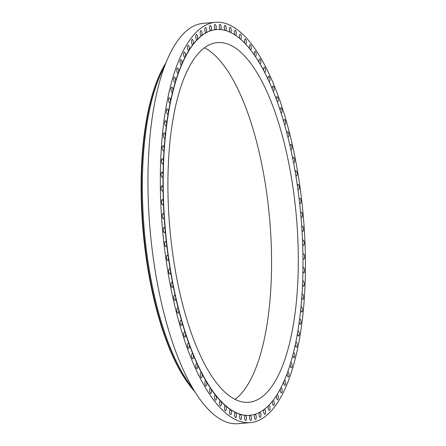 <?xml version="1.0" encoding="UTF-8"?>
<svg xmlns="http://www.w3.org/2000/svg" width="446" height="446" viewBox="0 0 446 446"><rect width="100%" height="100%" fill="white"/><g stroke="black" fill="none" stroke-linecap="round" stroke-linejoin="round"><path stroke-width="0.67" d="M301.992 230.415A2.615 0.92 85 0 0 302.806 231.374A2.615 0.92 85 0 0 303.313 227.594A2.615 0.92 85 0 0 302.355 226.161A2.615 0.92 85 0 0 301.769 226.997M216.232 29.598A193.581 68.11 85 0 0 216.12 29.609L216.343 29.587A193.581 68.11 85 0 1 220.525 29.587A2.615 0.92 85 0 0 220.698 29.62A2.615 0.92 85 0 0 220.748 29.609A193.581 68.11 85 0 1 225.464 30.501A2.615 0.92 85 0 0 225.687 30.568A193.581 68.11 85 0 1 230.437 32.391A2.615 0.92 85 0 0 230.666 32.502A193.581 68.11 85 0 1 235.427 35.251A2.615 0.92 85 0 0 235.655 35.407A193.581 68.11 85 0 1 240.405 39.064A2.615 0.92 85 0 0 240.628 39.259A193.581 68.11 85 0 1 245.345 43.814A2.615 0.92 85 0 0 245.568 44.048A193.581 68.11 85 0 1 250.223 49.473A2.615 0.92 85 0 0 250.44 49.751A193.581 68.11 85 0 1 255.012 56.012A2.615 0.92 85 0 0 255.229 56.33A193.581 68.11 85 0 1 259.695 63.399A2.615 0.92 85 0 0 259.901 63.756A193.581 68.11 85 0 1 264.238 71.6A2.615 0.92 85 0 0 264.439 71.984A193.581 68.11 85 0 1 268.62 80.564A2.615 0.92 85 0 0 268.815 80.988A193.581 68.11 85 0 1 272.824 90.254A2.615 0.92 85 0 0 273.013 90.711A193.581 68.11 85 0 1 276.827 100.618A2.615 0.92 85 0 0 277.005 101.103A193.581 68.11 85 0 1 280.606 111.6A2.615 0.92 85 0 0 280.774 112.113A193.581 68.11 85 0 1 284.141 123.152A2.615 0.92 85 0 0 284.297 123.687A193.581 68.11 85 0 1 287.419 135.205A2.615 0.92 85 0 0 287.564 135.762A193.581 68.11 85 0 1 290.418 147.704A2.615 0.92 85 0 0 290.547 148.278A193.581 68.11 85 0 1 293.128 160.588A2.615 0.92 85 0 0 293.245 161.179A193.581 68.11 85 0 1 295.531 173.784A2.615 0.92 85 0 0 295.631 174.386A193.581 68.11 85 0 1 297.616 187.225A2.615 0.92 85 0 0 297.699 187.838A193.581 68.11 85 0 1 299.372 200.851A2.615 0.92 85 0 0 299.439 201.469A193.581 68.11 85 0 1 300.788 214.582A2.615 0.92 85 0 0 300.844 215.206A193.581 68.11 85 0 1 301.858 228.352A2.615 0.92 85 0 0 301.897 228.976A193.581 68.11 85 0 1 302.583 242.1A2.615 0.92 85 0 0 302.605 242.719A193.581 68.11 85 0 1 302.951 255.742A2.615 0.92 85 0 0 302.957 256.355A193.581 68.11 85 0 1 302.962 269.211A2.615 0.92 85 0 0 302.957 269.819A193.581 68.11 85 0 1 302.617 282.446A2.615 0.92 85 0 0 302.594 283.037A193.581 68.11 85 0 1 301.92 295.38A2.615 0.92 85 0 0 301.881 295.954A193.581 68.11 85 0 1 300.872 307.935A2.615 0.92 85 0 0 300.816 308.493A193.581 68.11 85 0 1 299.478 320.055A2.615 0.92 85 0 0 299.411 320.59A193.581 68.11 85 0 1 297.75 331.679A2.615 0.92 85 0 0 297.66 332.192A193.581 68.11 85 0 1 295.687 342.751A2.615 0.92 85 0 0 295.587 343.236A193.581 68.11 85 0 1 293.306 353.204A2.615 0.92 85 0 0 293.189 353.661A193.581 68.11 85 0 1 290.619 362.994A2.615 0.92 85 0 0 290.491 363.418A193.581 68.11 85 0 1 287.637 372.064A2.615 0.92 85 0 0 287.497 372.455A193.581 68.11 85 0 1 284.381 380.371A2.615 0.92 85 0 0 284.225 380.728A193.581 68.11 85 0 1 280.863 387.881A2.615 0.92 85 0 0 280.696 388.198A193.581 68.11 85 0 1 277.1 394.543A2.615 0.92 85 0 0 276.921 394.822A193.581 68.11 85 0 1 273.114 400.324A2.615 0.92 85 0 0 272.93 400.564A193.581 68.11 85 0 1 268.921 405.202A2.615 0.92 85 0 0 268.726 405.403A193.581 68.11 85 0 1 264.55 409.149A2.615 0.92 85 0 0 264.35 409.305A193.581 68.11 85 0 1 260.018 412.149A2.615 0.92 85 0 0 259.806 412.26A193.581 68.11 85 0 1 255.346 414.178A2.615 0.92 85 0 0 255.307 414.178A2.615 0.92 85 0 0 255.129 414.245A193.581 68.11 85 0 1 250.563 415.226A2.615 0.92 85 0 0 250.457 415.22A2.615 0.92 85 0 0 250.345 415.254L250.563 415.226M216.343 29.587A193.581 68.11 85 0 0 215.87 29.637A2.615 0.92 85 0 1 215.758 29.665A2.615 0.92 85 0 1 215.652 29.659A193.581 68.11 85 0 0 211.081 30.64A2.615 0.92 85 0 1 210.908 30.707A2.615 0.92 85 0 1 210.869 30.713A193.581 68.11 85 0 0 206.409 32.625A2.615 0.92 85 0 1 206.197 32.742A193.581 68.11 85 0 0 201.865 35.58A2.615 0.92 85 0 1 201.664 35.736A193.581 68.11 85 0 0 197.483 39.482A2.615 0.92 85 0 1 197.294 39.683A193.581 68.11 85 0 0 193.285 44.321A2.615 0.92 85 0 1 193.101 44.561A193.581 68.11 85 0 0 189.288 50.063A2.615 0.92 85 0 1 189.115 50.348A193.581 68.11 85 0 0 185.519 56.687A2.615 0.92 85 0 1 185.352 57.01A193.581 68.11 85 0 0 181.985 64.157A2.615 0.92 85 0 1 181.834 64.514A193.581 68.11 85 0 0 178.718 72.43A2.615 0.92 85 0 1 178.573 72.821A193.581 68.11 85 0 0 175.724 81.467A2.615 0.92 85 0 1 175.596 81.897A193.581 68.11 85 0 0 173.02 91.224A2.615 0.92 85 0 1 172.909 91.681A193.581 68.11 85 0 0 170.628 101.649A2.615 0.92 85 0 1 170.528 102.14A193.581 68.11 85 0 0 168.555 112.693A2.615 0.92 85 0 1 168.465 113.206A193.581 68.11 85 0 0 166.804 124.295A2.615 0.92 85 0 1 166.732 124.83A193.581 68.11 85 0 0 165.394 136.392A2.615 0.92 85 0 1 165.338 136.95A193.581 68.11 85 0 0 164.334 148.931A2.615 0.92 85 0 1 164.29 149.51A193.581 68.11 85 0 0 163.621 161.848A2.615 0.92 85 0 1 163.593 162.439A193.581 68.11 85 0 0 163.258 175.066A2.615 0.92 85 0 1 163.253 175.674A193.581 68.11 85 0 0 163.253 188.535A2.615 0.92 85 0 1 163.264 189.143A193.581 68.11 85 0 0 163.61 202.172A2.615 0.92 85 0 1 163.632 202.791A193.581 68.11 85 0 0 164.312 215.909A2.615 0.92 85 0 1 164.357 216.533A193.581 68.11 85 0 0 165.371 229.684A2.615 0.92 85 0 1 165.427 230.303A193.581 68.11 85 0 0 166.771 243.421A2.615 0.92 85 0 1 166.843 244.04A193.581 68.11 85 0 0 168.516 257.047A2.615 0.92 85 0 1 168.599 257.66A193.581 68.11 85 0 0 170.584 270.499A2.615 0.92 85 0 1 170.684 271.107A193.581 68.11 85 0 0 172.97 283.712A2.615 0.92 85 0 1 173.087 284.297A193.581 68.11 85 0 0 175.663 296.607A2.615 0.92 85 0 1 175.791 297.181A193.581 68.11 85 0 0 178.651 309.123A2.615 0.92 85 0 1 178.796 309.68A193.581 68.11 85 0 0 181.918 321.198A2.615 0.92 85 0 1 182.068 321.733A193.581 68.11 85 0 0 185.441 332.772A2.615 0.92 85 0 1 185.608 333.285A193.581 68.11 85 0 0 189.21 343.782A2.615 0.92 85 0 1 189.388 344.267A193.581 68.11 85 0 0 193.202 354.18A2.615 0.92 85 0 1 193.386 354.631A193.581 68.11 85 0 0 197.4 363.897A2.615 0.92 85 0 1 197.589 364.321A193.581 68.11 85 0 0 201.776 372.901A2.615 0.92 85 0 1 201.977 373.285A193.581 68.11 85 0 0 206.314 381.135A2.615 0.92 85 0 1 206.52 381.486A193.581 68.11 85 0 0 210.986 388.561A2.615 0.92 85 0 1 211.198 388.873A193.581 68.11 85 0 0 215.769 395.139A2.615 0.92 85 0 1 215.992 395.412A193.581 68.11 85 0 0 220.647 400.837A2.615 0.92 85 0 1 220.87 401.071A193.581 68.11 85 0 0 225.587 405.626A2.615 0.92 85 0 1 225.81 405.821A193.581 68.11 85 0 0 230.56 409.484A2.615 0.92 85 0 1 230.788 409.634A193.581 68.11 85 0 0 235.549 412.383A2.615 0.92 85 0 1 235.778 412.494A193.581 68.11 85 0 0 240.528 414.317A2.615 0.92 85 0 1 240.751 414.384A193.581 68.11 85 0 0 245.467 415.276A2.615 0.92 85 0 1 245.517 415.271A2.615 0.92 85 0 1 245.69 415.298A193.581 68.11 85 0 0 249.871 415.298A193.581 68.11 85 0 0 250.345 415.254A2.615 0.92 85 0 1 251.321 417.266A2.615 0.92 85 0 1 251.109 420.082A2.615 0.92 85 0 1 250.691 420.45A2.615 0.92 85 0 1 249.632 418.577A2.615 0.92 85 0 1 249.821 415.611A2.615 0.92 85 0 1 250.111 415.276M274.061 383.064A180.541 63.522 85 0 0 291.494 178.071A180.541 63.522 85 0 0 217.47 42.582A180.541 63.522 85 0 0 192.148 61.827A180.541 63.522 85 0 0 174.72 266.814A180.541 63.522 85 0 0 248.74 402.303A180.541 63.522 85 0 0 274.061 383.064M235.02 399.41A180.541 63.522 85 0 0 247.329 385.383A180.541 63.522 85 0 0 267.505 199.167A180.541 63.522 85 0 0 204.458 47.8M166.04 62.652A181.962 64.023 85 0 0 165.94 62.808A181.962 64.023 85 0 0 162.238 69.37L161.686 70.451A180.781 63.605 85 0 0 143.004 230.275A180.781 63.605 85 0 0 188.981 384.474A180.781 63.605 85 0 0 189.349 384.959M164.535 66.554A181.962 64.023 85 0 0 144.275 230.164A181.962 64.023 85 0 0 192.46 387.83M162.238 69.37A181.962 64.023 85 0 0 143.439 230.236A181.962 64.023 85 0 0 189.712 385.45A181.962 64.023 85 0 0 194.618 391.41M216.12 29.609A193.581 68.11 85 0 0 215.652 29.653A2.615 0.92 85 0 0 215.953 29.319A2.615 0.92 85 0 0 216.137 26.347A2.615 0.92 85 0 0 215.084 24.474A2.615 0.92 85 0 0 214.665 24.842A2.615 0.92 85 0 0 214.454 27.674A2.615 0.92 85 0 0 215.429 29.676A193.581 68.11 85 0 0 210.863 30.663A2.615 0.92 85 0 0 211.148 30.261A2.615 0.92 85 0 0 211.27 27.301A2.615 0.92 85 0 0 210.233 25.517A2.615 0.92 85 0 0 209.765 25.985A2.615 0.92 85 0 0 209.637 28.895A2.615 0.92 85 0 0 210.646 30.729A193.581 68.11 85 0 0 206.186 32.647A2.615 0.92 85 0 0 206.459 32.179A2.615 0.92 85 0 0 206.52 29.246A2.615 0.92 85 0 0 205.495 27.552A2.615 0.92 85 0 0 204.987 28.131A2.615 0.92 85 0 0 204.926 31.064A2.615 0.92 85 0 0 205.946 32.764A2.615 0.92 85 0 0 205.98 32.759A193.581 68.11 85 0 0 201.648 35.596A2.615 0.92 85 0 0 201.899 35.072A2.615 0.92 85 0 0 201.904 32.173A2.615 0.92 85 0 0 200.895 30.562A2.615 0.92 85 0 0 200.349 31.27A2.615 0.92 85 0 0 200.349 34.169A2.615 0.92 85 0 0 201.352 35.775A2.615 0.92 85 0 0 201.441 35.752A193.581 68.11 85 0 0 197.266 39.504A2.615 0.92 85 0 0 197.5 38.919A2.615 0.92 85 0 0 197.444 36.07A2.615 0.92 85 0 0 196.463 34.543A2.615 0.92 85 0 0 195.878 35.379A2.615 0.92 85 0 0 195.933 38.233A2.615 0.92 85 0 0 196.915 39.755A2.615 0.92 85 0 0 197.071 39.7A193.581 68.11 85 0 0 193.068 44.338A2.615 0.92 85 0 0 193.28 43.702A2.615 0.92 85 0 0 193.174 40.909A2.615 0.92 85 0 0 192.209 39.465A2.615 0.92 85 0 0 191.59 40.441A2.615 0.92 85 0 0 191.702 43.24A2.615 0.92 85 0 0 192.666 44.678A2.615 0.92 85 0 0 192.878 44.578A193.581 68.11 85 0 0 189.071 50.086A2.615 0.92 85 0 0 189.266 49.394A2.615 0.92 85 0 0 189.11 46.668A2.615 0.92 85 0 0 188.167 45.308A2.615 0.92 85 0 0 187.521 46.434A2.615 0.92 85 0 0 187.677 49.16A2.615 0.92 85 0 0 188.619 50.521A2.615 0.92 85 0 0 188.892 50.365A193.581 68.11 85 0 0 185.296 56.709A2.615 0.92 85 0 0 185.469 55.967A2.615 0.92 85 0 0 185.268 53.319A2.615 0.92 85 0 0 184.349 52.043A2.615 0.92 85 0 0 183.68 53.325A2.615 0.92 85 0 0 183.88 55.973A2.615 0.92 85 0 0 184.8 57.25A2.615 0.92 85 0 0 185.129 57.027A193.581 68.11 85 0 0 181.767 64.174A2.615 0.92 85 0 0 181.918 63.393A2.615 0.92 85 0 0 180.775 59.625A2.615 0.92 85 0 0 180.084 61.074A2.615 0.92 85 0 0 181.227 64.837A2.615 0.92 85 0 0 181.611 64.531A193.581 68.11 85 0 0 178.495 72.447A2.615 0.92 85 0 0 178.623 71.622A2.615 0.92 85 0 0 177.469 68.032A2.615 0.92 85 0 0 176.767 69.648A2.615 0.92 85 0 0 177.921 73.239A2.615 0.92 85 0 0 178.355 72.843A193.581 68.11 85 0 0 175.501 81.49A2.615 0.92 85 0 0 175.607 80.626A2.615 0.92 85 0 0 174.442 77.208A2.615 0.92 85 0 0 173.728 78.998A2.615 0.92 85 0 0 174.893 82.421A2.615 0.92 85 0 0 175.373 81.913A193.581 68.11 85 0 0 172.803 91.246A2.615 0.92 85 0 0 172.881 90.354A2.615 0.92 85 0 0 171.71 87.109A2.615 0.92 85 0 0 170.991 89.083A2.615 0.92 85 0 0 172.162 92.322A2.615 0.92 85 0 0 172.686 91.703A193.581 68.11 85 0 0 170.405 101.671A2.615 0.92 85 0 0 170.461 100.751A2.615 0.92 85 0 0 169.29 97.691A2.615 0.92 85 0 0 168.577 99.843A2.615 0.92 85 0 0 169.742 102.903A2.615 0.92 85 0 0 170.305 102.156A193.581 68.11 85 0 0 168.332 112.71A2.615 0.92 85 0 0 168.359 111.768A2.615 0.92 85 0 0 167.194 108.891A2.615 0.92 85 0 0 166.481 111.232A2.615 0.92 85 0 0 167.646 114.104A2.615 0.92 85 0 0 168.248 113.223A193.581 68.11 85 0 0 166.587 124.311A2.615 0.92 85 0 0 166.587 123.352A2.615 0.92 85 0 0 165.433 120.66A2.615 0.92 85 0 0 164.73 123.185A2.615 0.92 85 0 0 165.884 125.872A2.615 0.92 85 0 0 166.514 124.847A193.581 68.11 85 0 0 165.176 136.415A2.615 0.92 85 0 0 165.154 135.439A2.615 0.92 85 0 0 164.011 132.936A2.615 0.92 85 0 0 163.325 135.645A2.615 0.92 85 0 0 164.463 138.149A2.615 0.92 85 0 0 165.12 136.972A193.581 68.11 85 0 0 164.111 148.953A2.615 0.92 85 0 0 164.061 147.972A2.615 0.92 85 0 0 162.941 145.652A2.615 0.92 85 0 0 162.272 148.546A2.615 0.92 85 0 0 163.392 150.865A2.615 0.92 85 0 0 164.072 149.527A193.581 68.11 85 0 0 163.398 161.865A2.615 0.92 85 0 0 163.325 160.878A2.615 0.92 85 0 0 162.227 158.748A2.615 0.92 85 0 0 161.58 161.826A2.615 0.92 85 0 0 162.679 163.961A2.615 0.92 85 0 0 163.375 162.455A193.581 68.11 85 0 0 163.035 175.088A2.615 0.92 85 0 0 162.941 174.102A2.615 0.92 85 0 0 161.87 172.15A2.615 0.92 85 0 0 161.251 175.412A2.615 0.92 85 0 0 162.322 177.363A2.615 0.92 85 0 0 163.03 175.691A193.581 68.11 85 0 0 163.035 188.552A2.615 0.92 85 0 0 162.913 187.576A2.615 0.92 85 0 0 161.876 185.804A2.615 0.92 85 0 0 161.29 189.238A2.615 0.92 85 0 0 162.327 191.011A2.615 0.92 85 0 0 163.041 189.165A193.581 68.11 85 0 0 163.387 202.189A2.615 0.92 85 0 0 163.242 201.224A2.615 0.92 85 0 0 162.238 199.624A2.615 0.92 85 0 0 161.692 203.237A2.615 0.92 85 0 0 162.695 204.837A2.615 0.92 85 0 0 163.409 202.807A193.581 68.11 85 0 0 164.095 215.931A2.615 0.92 85 0 0 163.927 214.983A2.615 0.92 85 0 0 162.963 213.55A2.615 0.92 85 0 0 162.455 217.33A2.615 0.92 85 0 0 163.414 218.763A2.615 0.92 85 0 0 164.134 216.55A193.581 68.11 85 0 0 165.148 229.701A2.615 0.92 85 0 0 164.959 228.776A2.615 0.92 85 0 0 164.044 227.51A2.615 0.92 85 0 0 163.582 231.452A2.615 0.92 85 0 0 164.496 232.717A2.615 0.92 85 0 0 165.204 230.326A193.581 68.11 85 0 0 166.553 243.438A2.615 0.92 85 0 0 166.341 242.54A2.615 0.92 85 0 0 165.472 241.425A2.615 0.92 85 0 0 164.786 242.864A2.615 0.92 85 0 0 165.053 245.529A2.615 0.92 85 0 0 165.923 246.638A2.615 0.92 85 0 0 166.626 244.057A193.581 68.11 85 0 0 168.293 257.069A2.615 0.92 85 0 0 168.064 256.199A2.615 0.92 85 0 0 167.244 255.235A2.615 0.92 85 0 0 166.548 256.757A2.615 0.92 85 0 0 166.876 259.483A2.615 0.92 85 0 0 167.696 260.447A2.615 0.92 85 0 0 168.376 257.682A193.581 68.11 85 0 0 170.361 270.521A2.615 0.92 85 0 0 170.11 269.685A2.615 0.92 85 0 0 169.346 268.866A2.615 0.92 85 0 0 168.644 270.471A2.615 0.92 85 0 0 169.034 273.253A2.615 0.92 85 0 0 169.798 274.078A2.615 0.92 85 0 0 170.461 271.123A193.581 68.11 85 0 0 172.747 283.728A2.615 0.92 85 0 0 172.485 282.937A2.615 0.92 85 0 0 171.777 282.246A2.615 0.92 85 0 0 171.069 283.935A2.615 0.92 85 0 0 171.52 286.767A2.615 0.92 85 0 0 172.228 287.458A2.615 0.92 85 0 0 172.864 284.319A193.581 68.11 85 0 0 175.445 296.623A2.615 0.92 85 0 0 175.161 295.876A2.615 0.92 85 0 0 174.514 295.308A2.615 0.92 85 0 0 173.801 297.086A2.615 0.92 85 0 0 174.319 299.946A2.615 0.92 85 0 0 174.966 300.515A2.615 0.92 85 0 0 175.573 297.198A193.581 68.11 85 0 0 178.433 309.145A2.615 0.92 85 0 0 178.132 308.442A2.615 0.92 85 0 0 177.547 307.98A2.615 0.92 85 0 0 176.828 309.853A2.615 0.92 85 0 0 177.413 312.735A2.615 0.92 85 0 0 177.999 313.192A2.615 0.92 85 0 0 178.573 309.697A193.581 68.11 85 0 0 181.695 321.22A2.615 0.92 85 0 0 181.383 320.568A2.615 0.92 85 0 0 180.859 320.211A2.615 0.92 85 0 0 180.145 322.168A2.615 0.92 85 0 0 180.792 325.062A2.615 0.92 85 0 0 181.316 325.418A2.615 0.92 85 0 0 181.851 321.756A193.581 68.11 85 0 0 185.224 332.794A2.615 0.92 85 0 0 184.9 332.198A2.615 0.92 85 0 0 184.438 331.924A2.615 0.92 85 0 0 183.719 333.976A2.615 0.92 85 0 0 184.432 336.869A2.615 0.92 85 0 0 184.889 337.137A2.615 0.92 85 0 0 185.385 333.301A193.581 68.11 85 0 0 188.987 343.805A2.615 0.92 85 0 0 188.658 343.264A2.615 0.92 85 0 0 188.262 343.069A2.615 0.92 85 0 0 187.543 345.21A2.615 0.92 85 0 0 188.323 348.086A2.615 0.92 85 0 0 188.714 348.281A2.615 0.92 85 0 0 189.399 346.899A2.615 0.92 85 0 0 189.165 344.29A193.581 68.11 85 0 0 192.984 354.196A2.615 0.92 85 0 0 192.639 353.717A2.615 0.92 85 0 0 192.315 353.589A2.615 0.92 85 0 0 191.596 355.819A2.615 0.92 85 0 0 192.438 358.673A2.615 0.92 85 0 0 192.767 358.801A2.615 0.92 85 0 0 193.458 357.335A2.615 0.92 85 0 0 193.168 354.648A193.581 68.11 85 0 0 197.177 363.919A2.615 0.92 85 0 0 196.831 363.501A2.615 0.92 85 0 0 196.569 363.423A2.615 0.92 85 0 0 195.855 365.748A2.615 0.92 85 0 0 196.764 368.558A2.615 0.92 85 0 0 197.02 368.636A2.615 0.92 85 0 0 197.723 367.086A2.615 0.92 85 0 0 197.372 364.343A193.581 68.11 85 0 0 201.553 372.917A2.615 0.92 85 0 0 201.202 372.566A2.615 0.92 85 0 0 201.012 372.527A2.615 0.92 85 0 0 200.299 374.947A2.615 0.92 85 0 0 201.269 377.701A2.615 0.92 85 0 0 201.464 377.74A2.615 0.92 85 0 0 202.166 376.106A2.615 0.92 85 0 0 201.754 373.308A193.581 68.11 85 0 0 206.091 381.152A2.615 0.92 85 0 0 205.734 380.867A2.615 0.92 85 0 0 205.612 380.856A2.615 0.92 85 0 0 204.909 383.365A2.615 0.92 85 0 0 205.94 386.052A2.615 0.92 85 0 0 206.063 386.063A2.615 0.92 85 0 0 206.771 384.346A2.615 0.92 85 0 0 206.297 381.503A193.581 68.11 85 0 0 210.763 388.577A2.615 0.92 85 0 0 210.406 388.36A2.615 0.92 85 0 0 210.35 388.36A2.615 0.92 85 0 0 209.653 390.964A2.615 0.92 85 0 0 210.746 393.573A2.615 0.92 85 0 0 210.802 393.573A2.615 0.92 85 0 0 211.515 391.761A2.615 0.92 85 0 0 210.98 388.895A193.581 68.11 85 0 0 215.552 395.156A2.615 0.92 85 0 0 215.201 395.005A2.615 0.92 85 0 0 214.515 397.704A2.615 0.92 85 0 0 215.658 400.218A2.615 0.92 85 0 0 216.371 398.311A2.615 0.92 85 0 0 215.769 395.435A193.581 68.11 85 0 0 220.424 400.854A2.615 0.92 85 0 0 220.146 400.764A2.615 0.92 85 0 0 220.073 400.776A2.615 0.92 85 0 0 219.465 403.552A2.615 0.92 85 0 0 220.597 405.972A2.615 0.92 85 0 0 220.67 405.96A2.615 0.92 85 0 0 221.316 403.881A2.615 0.92 85 0 0 220.647 401.093A193.581 68.11 85 0 0 225.364 405.643A2.615 0.92 85 0 0 225.152 405.592A2.615 0.92 85 0 0 225.013 405.637A2.615 0.92 85 0 0 224.477 408.475A2.615 0.92 85 0 0 225.604 410.805A2.615 0.92 85 0 0 225.737 410.766A2.615 0.92 85 0 0 226.317 408.53A2.615 0.92 85 0 0 225.587 405.838A193.581 68.11 85 0 0 230.342 409.5A2.615 0.92 85 0 0 230.192 409.478A2.615 0.92 85 0 0 229.997 409.562A2.615 0.92 85 0 0 229.534 412.455A2.615 0.92 85 0 0 230.649 414.691A2.615 0.92 85 0 0 230.844 414.613A2.615 0.92 85 0 0 231.351 412.232A2.615 0.92 85 0 0 230.565 409.651A193.581 68.11 85 0 0 235.332 412.405A2.615 0.92 85 0 0 235.248 412.399A2.615 0.92 85 0 0 234.992 412.533A2.615 0.92 85 0 0 234.602 415.466A2.615 0.92 85 0 0 235.705 417.612A2.615 0.92 85 0 0 235.962 417.478A2.615 0.92 85 0 0 236.397 414.97A2.615 0.92 85 0 0 235.555 412.511A193.581 68.11 85 0 0 240.305 414.34A2.615 0.92 85 0 0 240.294 414.34A2.615 0.92 85 0 0 239.981 414.54A2.615 0.92 85 0 0 239.658 417.495A2.615 0.92 85 0 0 240.745 419.552A2.615 0.92 85 0 0 241.057 419.352A2.615 0.92 85 0 0 241.42 416.72A2.615 0.92 85 0 0 240.528 414.401A193.581 68.11 85 0 0 245.244 415.298A2.615 0.92 85 0 0 244.932 415.566A2.615 0.92 85 0 0 244.676 418.538A2.615 0.92 85 0 0 245.752 420.5A2.615 0.92 85 0 0 246.12 420.221A2.615 0.92 85 0 0 246.404 417.484A2.615 0.92 85 0 0 245.467 415.315A193.581 68.11 85 0 0 249.649 415.315A193.581 68.11 85 0 0 249.76 415.304M215.429 29.676L215.87 29.637M187.309 43.714A200.917 70.691 85 0 0 167.908 271.843A200.917 70.691 85 0 0 250.284 422.624A200.917 70.691 85 0 0 278.466 401.21A200.917 70.691 85 0 0 297.861 173.081A200.917 70.691 85 0 0 215.485 22.3A200.917 70.691 85 0 0 187.309 43.714M220.58 29.609A2.615 0.92 85 0 0 220.842 29.358A2.615 0.92 85 0 0 221.093 26.386A2.615 0.92 85 0 0 220.023 24.424A2.615 0.92 85 0 0 219.655 24.703A2.615 0.92 85 0 0 219.354 27.329A2.615 0.92 85 0 0 220.224 29.564M225.587 30.557A2.615 0.92 85 0 0 225.793 30.384A2.615 0.92 85 0 0 226.111 27.429A2.615 0.92 85 0 0 225.024 25.372A2.615 0.92 85 0 0 224.712 25.573A2.615 0.92 85 0 0 224.332 28.003A2.615 0.92 85 0 0 225.096 30.4M230.632 32.497A2.615 0.92 85 0 0 230.777 32.391A2.615 0.92 85 0 0 231.167 29.458A2.615 0.92 85 0 0 230.069 27.312A2.615 0.92 85 0 0 229.813 27.446A2.615 0.92 85 0 0 229.355 29.681A2.615 0.92 85 0 0 230.019 32.196M235.678 35.418A2.615 0.92 85 0 0 235.778 35.362A2.615 0.92 85 0 0 236.235 32.469A2.615 0.92 85 0 0 235.126 30.233A2.615 0.92 85 0 0 234.93 30.311A2.615 0.92 85 0 0 234.406 32.357A2.615 0.92 85 0 0 234.975 34.95M240.689 39.315A2.615 0.92 85 0 0 240.756 39.287A2.615 0.92 85 0 0 241.292 36.449A2.615 0.92 85 0 0 240.171 34.119A2.615 0.92 85 0 0 240.032 34.158A2.615 0.92 85 0 0 239.452 36.009A2.615 0.92 85 0 0 239.92 38.651M245.668 44.16A2.615 0.92 85 0 0 245.701 44.148A2.615 0.92 85 0 0 246.309 41.372A2.615 0.92 85 0 0 245.172 38.953A2.615 0.92 85 0 0 245.099 38.964A2.615 0.92 85 0 0 244.469 40.619A2.615 0.92 85 0 0 244.843 43.284M250.574 49.919A2.615 0.92 85 0 0 250.58 49.919A2.615 0.92 85 0 0 251.26 47.22A2.615 0.92 85 0 0 250.117 44.706A2.615 0.92 85 0 0 250.106 44.706A2.615 0.92 85 0 0 249.425 46.167A2.615 0.92 85 0 0 249.704 48.826M255.391 56.564A2.615 0.92 85 0 0 255.424 56.564A2.615 0.92 85 0 0 256.121 53.96A2.615 0.92 85 0 0 255.028 51.351A2.615 0.92 85 0 0 254.967 51.351A2.615 0.92 85 0 0 254.493 55.248M260.085 64.068A2.615 0.92 85 0 0 260.163 64.068A2.615 0.92 85 0 0 260.865 61.559A2.615 0.92 85 0 0 259.834 58.872A2.615 0.92 85 0 0 259.706 58.861A2.615 0.92 85 0 0 259.171 62.524M264.645 72.386A2.615 0.92 85 0 0 264.762 72.397A2.615 0.92 85 0 0 265.47 69.977A2.615 0.92 85 0 0 264.5 67.223A2.615 0.92 85 0 0 264.311 67.184A2.615 0.92 85 0 0 263.725 70.619M269.038 81.473A2.615 0.92 85 0 0 269.2 81.501A2.615 0.92 85 0 0 269.914 79.176A2.615 0.92 85 0 0 269.01 76.366A2.615 0.92 85 0 0 268.748 76.288A2.615 0.92 85 0 0 268.118 79.483M273.247 91.285A2.615 0.92 85 0 0 273.459 91.335A2.615 0.92 85 0 0 274.173 89.105A2.615 0.92 85 0 0 273.331 86.256A2.615 0.92 85 0 0 273.008 86.123A2.615 0.92 85 0 0 272.344 89.083M277.245 101.772A2.615 0.92 85 0 0 277.507 101.855A2.615 0.92 85 0 0 278.226 99.714A2.615 0.92 85 0 0 277.451 96.838A2.615 0.92 85 0 0 277.055 96.643A2.615 0.92 85 0 0 276.369 99.369M281.019 112.883A2.615 0.92 85 0 0 281.331 113A2.615 0.92 85 0 0 282.05 110.948A2.615 0.92 85 0 0 281.337 108.06A2.615 0.92 85 0 0 280.88 107.787A2.615 0.92 85 0 0 280.177 110.285M284.542 124.546A2.615 0.92 85 0 0 284.91 124.713A2.615 0.92 85 0 0 285.63 122.756A2.615 0.92 85 0 0 284.983 119.862A2.615 0.92 85 0 0 284.459 119.506A2.615 0.92 85 0 0 283.745 121.775M287.804 136.716A2.615 0.92 85 0 0 288.228 136.944A2.615 0.92 85 0 0 288.941 135.071A2.615 0.92 85 0 0 288.361 132.189A2.615 0.92 85 0 0 287.77 131.732A2.615 0.92 85 0 0 287.057 133.789M290.781 149.321A2.615 0.92 85 0 0 291.26 149.622A2.615 0.92 85 0 0 291.974 147.838A2.615 0.92 85 0 0 291.455 144.978A2.615 0.92 85 0 0 290.809 144.409A2.615 0.92 85 0 0 290.09 146.26M293.462 162.305A2.615 0.92 85 0 0 293.998 162.679A2.615 0.92 85 0 0 294.706 160.989A2.615 0.92 85 0 0 294.254 158.163A2.615 0.92 85 0 0 293.546 157.471A2.615 0.92 85 0 0 292.838 159.122M295.832 175.59A2.615 0.92 85 0 0 296.423 176.059A2.615 0.92 85 0 0 297.125 174.453A2.615 0.92 85 0 0 296.735 171.671A2.615 0.92 85 0 0 295.971 170.846A2.615 0.92 85 0 0 295.28 172.312M297.878 189.115A2.615 0.92 85 0 0 298.53 189.689A2.615 0.92 85 0 0 299.227 188.167A2.615 0.92 85 0 0 298.892 185.441A2.615 0.92 85 0 0 298.073 184.477A2.615 0.92 85 0 0 297.404 185.765M299.595 202.807A2.615 0.92 85 0 0 300.297 203.499A2.615 0.92 85 0 0 300.989 202.06A2.615 0.92 85 0 0 300.715 199.395A2.615 0.92 85 0 0 299.846 198.286A2.615 0.92 85 0 0 299.199 199.412M300.966 216.594A2.615 0.92 85 0 0 301.73 217.414A2.615 0.92 85 0 0 302.193 213.472A2.615 0.92 85 0 0 301.273 212.207A2.615 0.92 85 0 0 300.66 213.177M302.661 244.185A2.615 0.92 85 0 0 303.531 245.3A2.615 0.92 85 0 0 304.083 241.687A2.615 0.92 85 0 0 303.079 240.087A2.615 0.92 85 0 0 302.527 240.795M302.973 257.838A2.615 0.92 85 0 0 303.899 259.12A2.615 0.92 85 0 0 304.484 255.686A2.615 0.92 85 0 0 303.442 253.913A2.615 0.92 85 0 0 302.929 254.499M302.934 271.307A2.615 0.92 85 0 0 303.899 272.774A2.615 0.92 85 0 0 304.518 269.512A2.615 0.92 85 0 0 303.447 267.561A2.615 0.92 85 0 0 302.973 268.046M302.533 284.526A2.615 0.92 85 0 0 303.548 286.176A2.615 0.92 85 0 0 304.189 283.099A2.615 0.92 85 0 0 303.09 280.969A2.615 0.92 85 0 0 302.661 281.359M301.775 297.421A2.615 0.92 85 0 0 302.828 299.272A2.615 0.92 85 0 0 303.497 296.378A2.615 0.92 85 0 0 302.377 294.059A2.615 0.92 85 0 0 301.987 294.377M300.671 309.925A2.615 0.92 85 0 0 301.758 311.988A2.615 0.92 85 0 0 302.449 309.279A2.615 0.92 85 0 0 301.306 306.776A2.615 0.92 85 0 0 300.961 307.021M299.221 321.979A2.615 0.92 85 0 0 300.342 324.264A2.615 0.92 85 0 0 301.044 321.739A2.615 0.92 85 0 0 299.885 319.052A2.615 0.92 85 0 0 299.584 319.236M297.432 333.519A2.615 0.92 85 0 0 298.575 336.033A2.615 0.92 85 0 0 299.288 333.697A2.615 0.92 85 0 0 298.123 330.82A2.615 0.92 85 0 0 297.867 330.954M295.319 344.49A2.615 0.92 85 0 0 296.478 347.233A2.615 0.92 85 0 0 297.198 345.081A2.615 0.92 85 0 0 296.027 342.021A2.615 0.92 85 0 0 295.815 342.115M292.894 354.832A2.615 0.92 85 0 0 294.059 357.815A2.615 0.92 85 0 0 294.778 355.841A2.615 0.92 85 0 0 293.607 352.602A2.615 0.92 85 0 0 293.44 352.663M290.162 364.493A2.615 0.92 85 0 0 291.333 367.716A2.615 0.92 85 0 0 292.041 365.926A2.615 0.92 85 0 0 290.876 362.509A2.615 0.92 85 0 0 290.753 362.542M287.14 373.43A2.615 0.92 85 0 0 288.306 376.892A2.615 0.92 85 0 0 289.008 375.276A2.615 0.92 85 0 0 287.854 371.685A2.615 0.92 85 0 0 287.77 371.702M283.851 381.598A2.615 0.92 85 0 0 284.994 385.299A2.615 0.92 85 0 0 285.685 383.85A2.615 0.92 85 0 0 284.542 380.087A2.615 0.92 85 0 0 284.503 380.092M280.3 388.951A2.615 0.92 85 0 0 280.3 388.957A2.615 0.92 85 0 0 280.506 391.605A2.615 0.92 85 0 0 281.426 392.887A2.615 0.92 85 0 0 282.095 391.599A2.615 0.92 85 0 0 281.889 388.951A2.615 0.92 85 0 0 280.969 387.674L280.969 387.674M276.52 395.457A2.615 0.92 85 0 0 276.509 395.53A2.615 0.92 85 0 0 276.665 398.256A2.615 0.92 85 0 0 277.607 399.616A2.615 0.92 85 0 0 278.254 398.49A2.615 0.92 85 0 0 278.103 395.803A2.615 0.92 85 0 0 277.183 394.403M272.523 401.082A2.615 0.92 85 0 0 272.489 401.222A2.615 0.92 85 0 0 272.595 404.02A2.615 0.92 85 0 0 273.56 405.459A2.615 0.92 85 0 0 274.178 404.483A2.615 0.92 85 0 0 274.089 401.768A2.615 0.92 85 0 0 273.169 400.246M268.33 405.804A2.615 0.92 85 0 0 268.269 406.005A2.615 0.92 85 0 0 268.325 408.854A2.615 0.92 85 0 0 269.312 410.381A2.615 0.92 85 0 0 269.897 409.545A2.615 0.92 85 0 0 269.869 406.813A2.615 0.92 85 0 0 268.949 405.174M263.965 409.595A2.615 0.92 85 0 0 263.87 409.852A2.615 0.92 85 0 0 263.87 412.751A2.615 0.92 85 0 0 264.874 414.362A2.615 0.92 85 0 0 265.426 413.654A2.615 0.92 85 0 0 265.454 410.905A2.615 0.92 85 0 0 264.534 409.155M259.455 412.444A2.615 0.92 85 0 0 259.316 412.745A2.615 0.92 85 0 0 259.254 415.678A2.615 0.92 85 0 0 260.274 417.372A2.615 0.92 85 0 0 260.787 416.793A2.615 0.92 85 0 0 260.877 414.005A2.615 0.92 85 0 0 259.934 412.171M254.822 414.34A2.615 0.92 85 0 0 254.621 414.663A2.615 0.92 85 0 0 254.499 417.623A2.615 0.92 85 0 0 255.541 419.407A2.615 0.92 85 0 0 256.004 418.939A2.615 0.92 85 0 0 256.155 416.129A2.615 0.92 85 0 0 255.201 414.206M215.485 22.3L203.114 23.376A200.917 70.691 85 0 0 174.932 44.79A200.917 70.691 85 0 0 155.537 272.919A200.917 70.691 85 0 0 237.913 423.7L250.284 422.624M189.712 385.45L188.981 384.474"/></g></svg>
